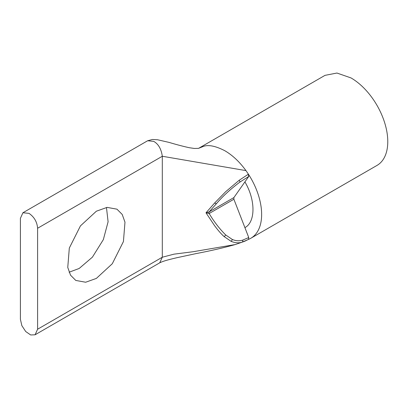 <?xml version="1.0" encoding="UTF-8"?>
<svg xmlns="http://www.w3.org/2000/svg" width="408" height="408" viewBox="0 0 408 408"><rect width="100%" height="100%" fill="white"/><g stroke="black" fill="none" stroke-linecap="round" stroke-linejoin="round"><path stroke-width="0.61" d="M242.153 242.133A2.025 1.234 74.2 0 0 242.724 240.113L248.431 237.675A2.025 1.173 60.6 0 1 248.181 239.552A2.025 1.173 60.6 0 1 248.095 239.593L242.153 242.133C238.777 243.265 235.074 242.989 231.045 241.296L224.058 236.523C221.161 233.942 217.949 230.245 214.409 225.43L205.989 212.803L209.161 211.859L233.886 197.584L248.732 176.465L248.406 174.18A51.995 30.019 60 0 1 250.869 238.236L377.007 165.413A51.995 30.019 -120 0 0 384.979 123.746A51.995 30.019 -120 0 0 351.013 77.928L336.942 73.037L325.013 75.353L198.875 148.18L203.786 146.258L198.492 148.369L194.305 148.451L189.409 147.732C183.371 146.426 176.593 144.651 169.075 142.402L157.6 139.771L152.449 139.47L147.63 140.755L153.704 141.362C158.391 143.999 161.257 148.966 162.308 156.259L245.963 170.61C239.613 161.889 232.585 155.269 224.874 150.756C215.863 146.12 208.83 144.621 203.786 146.258M250.869 238.236A51.995 30.019 60 0 1 248.467 239.389M20.4 218.326L22.919 212.757L28.999 213.359C34.226 216.964 37.092 221.932 37.602 228.256L37.602 329.22L35.083 334.79L30.677 334.963L25.709 331.531L21.848 325.64L20.4 319.291L20.4 218.326M69.079 272.218L79.167 268.474L92.402 257.162L103.331 239.649L108.1 221.779L106.463 207.468M96.37 211.206L107.08 207.381L116.943 209.171L122.206 214.435L124.981 222.176L123.425 241.556L112.292 263.736L96.37 278.409L85.66 282.234L75.796 280.444L70.533 275.181L67.759 267.439L69.314 248.059L80.447 225.879L96.37 211.206M244.907 181.912C255.653 199.905 255.663 222.059 244.907 227.639L233.886 199.242L209.161 213.517L205.989 212.803L214.684 202.96L225.655 191.729L239.185 180.27L248.406 174.18L245.963 170.61M248.431 237.675L248.732 237.502L244.907 227.639M248.732 237.502L248.503 239.369L244.866 241.184M248.732 176.465L239.904 182.075A2.025 0.581 54.9 0 0 239.185 180.27M224.058 236.523A2.025 0.949 -47.9 0 0 225.67 234.937C219.448 228.715 213.945 221.575 209.161 213.517A2.025 1.168 -120 0 1 209.161 211.859L216.566 203.505C222.666 196.345 230.444 189.205 239.904 182.075M233.886 197.584L233.886 199.242M159.783 262.793C163.496 260.982 168.397 259.723 177.031 257.678L196.029 253.608C210.375 250.869 223.446 247.85 235.243 244.55L192.964 251.751L173.956 254.164L162.308 257.224L159.727 262.823M248.416 176.649A2.025 1.158 -120.2 0 0 248.079 174.369M37.602 228.256L162.308 156.259L162.308 257.224L37.602 329.22M214.684 202.96A2.025 1.173 42.4 0 0 216.566 203.505M231.045 241.296A2.025 1.142 -66 0 0 232.29 239.445L225.67 234.937M242.724 240.113C239.246 241.169 235.768 240.944 232.29 239.445M22.919 212.757L147.625 140.76M235.243 244.55L244.392 241.378M198.466 148.374L198.875 148.175M35.083 334.79L159.788 262.788"/></g></svg>
